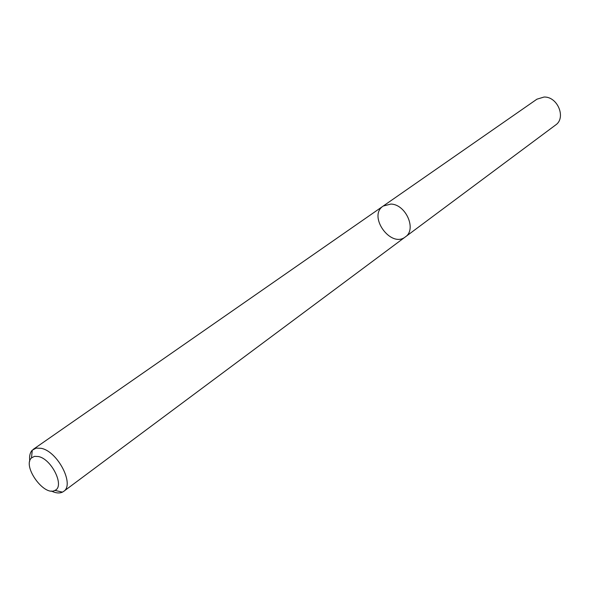 <?xml version="1.0" encoding="UTF-8"?>
<svg xmlns="http://www.w3.org/2000/svg" width="590" height="590" viewBox="0 0 590 590"><rect width="100%" height="100%" fill="white"/><g stroke="black" fill="none" stroke-linecap="round" stroke-linejoin="round"><path stroke-width="0.89" d="M390.853 204.066C405.817 204.214 416.931 229.488 405.396 236.878C390.956 248.641 367.467 216.014 383.212 206.05L390.853 204.066C405.817 204.214 416.931 229.488 405.396 236.878L555.559 125.043C566.444 117.934 557.639 96.413 544.017 97.048L536.944 99.179L383.212 206.05L390.853 204.066M29.78 461.1C29.161 456.24 29.987 452.604 32.258 450.185L36.27 448.09L41.256 448.334C57.717 451.372 74.878 484.722 63.595 491.433L62.444 492.134C59.428 493.513 55.718 493.144 51.315 491.013M38.453 456.535C51.809 459.086 65.047 486.566 54.885 490.386C44.191 496.736 22.096 466.034 31.513 457.914L34.5 456.343L38.453 456.535M63.595 491.433L405.396 236.878M33.291 449.322L383.212 206.05M54.885 490.386L62.444 492.134M31.513 457.914L32.258 450.185"/></g></svg>

